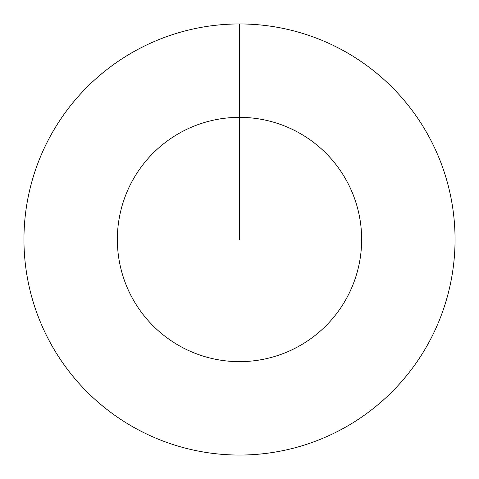 <?xml version="1.0" encoding="UTF-8"?>
<svg xmlns="http://www.w3.org/2000/svg" width="479" height="479" viewBox="0 0 479 479"><rect width="100%" height="100%" fill="white"/><g stroke="black" fill="none" stroke-linecap="round" stroke-linejoin="round"><path stroke-width="0.72" d="M239.5 23.95A215.55 215.55 0 0 1 455.05 239.5A215.55 215.55 0 0 1 239.5 455.05A215.55 215.55 0 0 1 23.95 239.5A215.55 215.55 0 0 1 239.5 23.95L239.5 117.355A122.145 122.145 0 0 1 361.645 239.5A122.145 122.145 0 0 1 239.5 361.645A122.145 122.145 0 0 1 117.355 239.5A122.145 122.145 0 0 1 239.5 117.355L239.5 239.5"/></g></svg>
